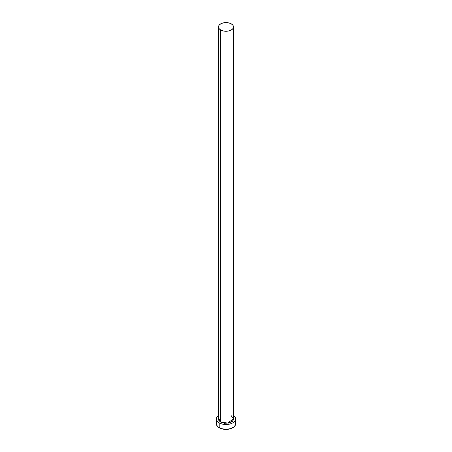 <?xml version="1.0" encoding="UTF-8"?>
<svg xmlns="http://www.w3.org/2000/svg" width="452" height="452" viewBox="0 0 452 452"><rect width="100%" height="100%" fill="white"/><g stroke="black" fill="none" stroke-linecap="round" stroke-linejoin="round"><path stroke-width="0.68" d="M233.475 418.1L233.475 419.812L232.339 421.4L228.915 423.021L224.514 423.27L220.61 422.066L220.695 29.996A7.503 4.334 180 0 1 218.497 26.934A7.503 4.334 180 0 1 223.13 22.928A7.503 4.334 180 0 1 231.305 23.871A7.503 4.334 180 0 1 233.503 26.934A7.503 4.334 180 0 1 228.87 30.934A7.503 4.334 180 0 1 220.695 29.996L220.695 421.919A7.503 4.334 0 0 1 218.497 418.857L220.695 421.919L218.497 418.179M233.503 26.934L232.933 25.272L231.305 23.871L228.87 22.928L226 22.6L223.13 22.928L220.695 23.871L219.067 25.272L218.497 26.934L219.067 28.589L220.695 29.996L223.13 30.934L226 31.261L228.87 30.934L231.305 29.996L232.933 28.589L233.503 26.934L233.503 418.857L227.605 423.089L220.695 421.919A7.503 4.334 0 0 0 228.87 422.857A7.503 4.334 0 0 0 233.503 418.857L231.305 415.795M233.503 415.495A9.605 5.543 180 0 1 235.605 418.953A9.605 5.543 180 0 1 229.672 424.078A9.605 5.543 180 0 1 219.209 422.874L219.209 427.778A9.605 5.543 0 0 0 229.672 428.976A9.605 5.543 0 0 0 235.605 423.857L234.87 421.733M217.129 421.733L216.395 423.857A9.605 5.543 0 0 0 219.209 427.778L219.209 422.874A9.605 5.543 180 0 1 216.395 418.953A9.605 5.543 180 0 1 218.497 415.495M218.576 415.439L217.129 416.834L216.446 418.411L216.581 420.038L217.531 421.569L219.209 422.874L221.474 423.846L226 424.501L230.526 423.846L232.791 422.874L234.469 421.569L235.419 420.038L235.554 418.411L234.87 416.834L233.424 415.439M233.503 418.179L232.678 421.078L228.373 423.14L220.61 422.066L218.96 420.642L218.525 419.812L218.525 418.1M216.395 418.953L216.446 424.4L217.531 426.468L220.666 428.468L226 429.4L231.334 428.468L234.469 426.468L235.554 424.4L235.605 418.953M218.497 418.857L218.497 26.934M233.503 418.857L231.328 415.851"/></g></svg>

